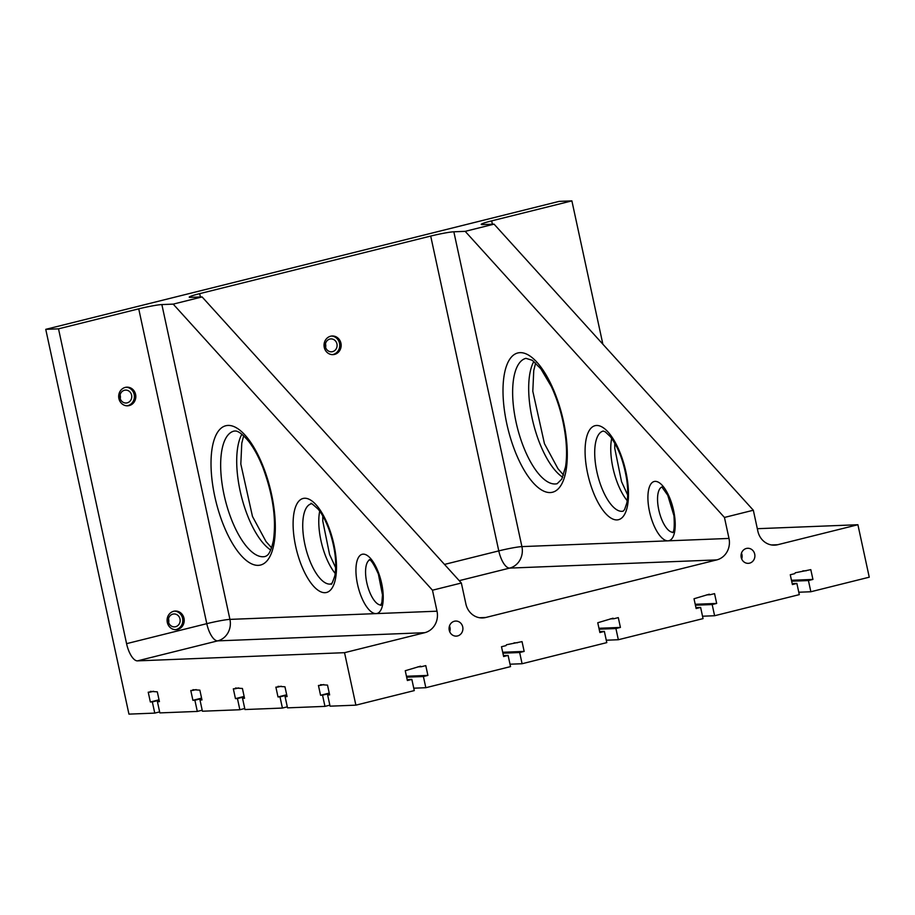 <?xml version="1.0" encoding="UTF-8"?>
<svg xmlns="http://www.w3.org/2000/svg" width="915" height="915" viewBox="0 0 915 915"><rect width="100%" height="100%" fill="white"/><g stroke="black" fill="none" stroke-linecap="round" stroke-linejoin="round"><path stroke-width="1.37" d="M792.184 583.621L796.885 583.438L799.298 594.636L714.604 615.738L702.526 616.218M173.209 304.123L432.475 590.209L437.015 611.197L229.928 619.386A17.945 1.327 -12.2 0 0 206.79 623.664L138.725 308.847A17.945 1.327 167.8 0 1 161.864 304.569L173.209 304.123L202.089 296.918L190.743 297.364A17.945 1.327 167.8 0 1 189.245 297.158A17.945 1.327 167.8 0 1 199.687 293.646L430.702 236.07A17.945 1.327 167.8 0 1 453.84 231.792L521.905 546.61A17.945 1.327 -12.2 0 0 498.778 550.887L444.496 564.418M457.58 635.936A7.537 6.92 -92.3 0 1 456.288 636.119A7.537 6.92 -92.3 0 1 449.071 628.868A7.537 6.92 -92.3 0 1 455.693 621.056A7.537 6.92 -92.3 0 1 462.841 627.61A7.537 6.92 -92.3 0 1 457.58 635.936M749.557 563.16A7.537 6.92 -92.3 0 1 748.264 563.343A7.537 6.92 -92.3 0 1 741.047 556.091A7.537 6.92 -92.3 0 1 747.669 548.279A7.537 6.92 -92.3 0 1 754.829 554.833A7.537 6.92 -92.3 0 1 749.557 563.16M796.885 583.438L792.39 584.559L790.274 574.757L794.769 573.648L795.261 572.779L810.804 569.645L812.932 579.435L808.437 580.556L810.85 591.753L798.784 592.222M757.323 528.698L857.904 524.73L869.25 577.193L810.85 591.753M857.904 524.73L777.693 544.722A17.945 16.481 -92.3 0 1 774.616 545.157A17.945 16.481 -92.3 0 1 757.872 531.226L753.331 510.238L724.451 517.444L465.186 231.346L453.84 231.792M430.702 236.07L498.778 550.887A17.945 6.977 76 0 0 509.644 568.101A17.945 16.481 -92.3 0 0 521.905 546.61L728.992 538.432L724.451 517.444M728.992 538.432A17.945 16.481 -92.3 0 1 716.731 559.911L485.716 617.499A17.945 16.481 -92.3 0 1 482.64 617.934A17.945 16.481 -92.3 0 1 465.895 604.003L461.354 583.015L432.475 590.209M437.015 611.197A17.945 16.481 -92.3 0 1 424.754 632.688L344.543 652.681L355.878 705.156L330.063 706.174L327.65 694.977L329.629 694.897L327.513 685.106L320.559 684.672L320.422 685.392L318.443 685.461L320.559 695.263L322.538 695.183L324.962 706.38L287.516 707.855L285.091 696.658L287.081 696.578L284.965 686.788L278 686.353L277.874 687.074L275.884 687.142L278 696.944L279.99 696.864L282.415 708.061L244.968 709.537L242.544 698.339L244.534 698.259L242.418 688.469L235.452 688.034L235.327 688.755L233.336 688.823L235.452 698.625L237.442 698.545L239.856 709.743L202.409 711.218L199.996 700.021L201.975 699.941L199.859 690.15L192.905 689.716L192.768 690.436L190.789 690.505L192.905 700.307L194.884 700.227L197.308 711.424L159.862 712.899L157.437 701.702L159.427 701.622L157.311 691.832L150.346 691.397L150.22 692.117L148.23 692.186L150.346 701.988L152.336 701.908L154.761 713.105L128.946 714.123L45.75 329.343L58.514 328.84L126.579 643.657A17.945 6.977 -104 0 0 137.456 660.87L344.543 652.681M714.604 615.738L712.179 604.552L716.674 603.431L714.558 593.641L710.063 594.75L709.262 594.212L694.016 598.753L696.132 608.544L700.627 607.434L703.052 618.62L618.346 639.734L615.921 628.536L620.416 627.427L618.3 617.625L613.805 618.746L613.016 618.208L597.758 622.749L599.874 632.539L604.369 631.419L606.794 642.616L522.088 663.73L519.663 652.532L524.158 651.411L522.042 641.621L506.487 644.755L505.995 645.624L501.5 646.733L503.627 656.535L508.111 655.414L510.536 666.612L425.83 687.714L423.405 676.528L427.9 675.407L425.784 665.617L421.289 666.726L420.5 666.189L405.254 670.729L407.369 680.52L411.853 679.41L414.278 690.596L355.878 705.156M168.635 622.52A6.462 5.936 87.7 0 0 168.486 618.78M325.58 347.46A6.462 5.936 87.7 0 0 325.431 343.72M120.231 398.643A6.462 5.936 87.7 0 0 120.082 394.903M602.871 344.212L571.886 200.877L559.122 201.38L45.75 329.343M159.347 701.233L157.437 701.702M202.192 710.2L197.308 711.424M201.677 698.534L194.884 700.227M201.586 698.134L192.905 700.307M329.24 693.09L320.559 695.263M323.784 684.546L320.422 685.392M329.331 693.49L322.538 695.183M287.001 696.189L285.091 696.658M244.225 696.853L237.442 698.545M201.895 699.552L199.996 700.021M244.145 696.452L235.452 698.625M244.74 708.519L239.856 709.743M329.846 705.156L324.962 706.38M286.772 695.171L279.99 696.864M244.442 697.87L242.544 698.339M286.692 694.771L278 696.944M287.299 706.837L282.415 708.061M508.111 655.414L503.422 655.598M423.405 676.528L406.649 677.192M427.9 675.407L406.443 676.254M411.853 679.41L407.164 679.593M329.549 694.508L327.65 694.977M716.674 603.431L695.217 604.277M712.179 604.552L695.411 605.215M710.063 594.75L706.54 594.899M700.627 607.434L695.938 607.617M138.725 308.847L58.514 328.84M753.331 510.238L494.066 224.141L465.186 231.346M494.066 224.141L482.72 224.587A17.945 1.327 167.8 0 1 481.221 224.381A17.945 1.327 167.8 0 1 491.675 220.87L492.396 224.209M571.886 200.877L491.675 220.87M177.613 629.463A9.333 8.567 -92.3 0 1 176.023 629.692A9.333 8.567 -92.3 0 1 167.09 620.702A9.333 8.567 -92.3 0 1 175.28 611.048A9.333 8.567 -92.3 0 1 184.144 619.158A9.333 8.567 -92.3 0 1 177.613 629.463M129.209 405.585A9.333 8.567 -92.3 0 1 127.62 405.814A9.333 8.567 -92.3 0 1 118.687 396.835A9.333 8.567 -92.3 0 1 126.876 387.171A9.333 8.567 -92.3 0 1 135.74 395.28A9.333 8.567 -92.3 0 1 129.209 405.585M334.558 354.402A9.333 8.567 -92.3 0 1 332.957 354.631A9.333 8.567 -92.3 0 1 324.036 345.653A9.333 8.567 -92.3 0 1 332.225 335.988A9.333 8.567 -92.3 0 1 341.089 344.097A9.333 8.567 -92.3 0 1 334.558 354.402M425.83 687.714L413.763 688.194M618.346 639.734L606.268 640.214M159.645 711.881L154.761 713.105M522.088 663.73L510.01 664.21M806.321 570.766L802.798 570.903M421.289 666.726L417.778 666.875M517.547 642.742L514.036 642.879M153.583 691.271L150.22 692.117M196.13 689.59L192.768 690.436M238.689 687.908L235.327 688.755M519.663 652.532L502.895 653.196M604.369 631.419L599.68 631.602M524.158 651.411L502.701 652.258M808.437 580.556L791.669 581.219M281.237 686.227L277.874 687.074M159.119 700.215L152.336 701.908M159.038 699.815L150.346 701.988M812.932 579.435L791.464 580.282M615.921 628.536L599.153 629.2M620.416 627.427L598.959 628.273M613.805 618.746L610.294 618.883M449.494 625.94A7.537 6.92 -92.3 0 1 449.723 631.739M741.47 553.163A7.537 6.92 -92.3 0 1 741.699 558.962M124.463 390.259A6.462 5.936 -92.3 0 1 131.703 395.715A6.462 5.936 -92.3 0 1 126.087 403.012A6.462 5.936 -92.3 0 1 124.463 390.259M126.899 405.814A9.333 8.567 87.7 0 0 127.791 405.642A9.333 8.567 87.7 0 0 134.356 395.726A9.333 8.567 87.7 0 0 126.167 387.228M329.812 339.076A6.462 5.936 -92.3 0 1 337.052 344.532A6.462 5.936 -92.3 0 1 331.436 351.818A6.462 5.936 -92.3 0 1 329.812 339.076M332.248 354.631A9.333 8.567 87.7 0 0 333.14 354.46A9.333 8.567 87.7 0 0 339.705 344.543A9.333 8.567 87.7 0 0 331.516 336.045M172.866 614.125A6.462 5.936 -92.3 0 1 180.106 619.581A6.462 5.936 -92.3 0 1 174.49 626.878A6.462 5.936 -92.3 0 1 172.866 614.125M175.303 629.68A9.333 8.567 87.7 0 0 176.195 629.52A9.333 8.567 87.7 0 0 182.76 619.592A9.333 8.567 87.7 0 0 174.571 611.106M202.089 296.918L461.354 583.015M716.731 559.911L509.644 568.101L459.216 580.67M424.754 632.688L217.667 640.877A17.945 6.977 76 0 1 206.79 623.664L126.579 643.657M161.864 304.569L229.928 619.386A17.945 16.481 -92.3 0 1 217.667 640.877L137.456 660.87M200.408 296.986L199.687 293.646M485.716 617.499L479.54 617.739M771.517 544.963L777.693 544.722M270.726 550.006A64.599 25.094 76 0 1 241.286 495.861A64.599 25.094 76 0 1 241.869 434.225M335.233 573.453A41.267 16.035 76 0 1 319.712 511.176M304.592 498.252A48.449 18.826 76 0 1 336.491 568.432A48.449 18.826 76 0 1 303.322 569.736A48.449 18.826 76 0 1 304.592 498.252M331.196 583.919A41.267 16.035 76 0 1 305.656 547.753A41.267 16.035 76 0 1 311.237 503.833L311.294 503.822C310.128 502.175 312.461 504.005 318.294 509.312C322.172 514.104 325.717 520.772 328.92 529.305C335.027 547.124 337.006 562.599 334.867 575.707C329.88 590.186 331.665 581.368 331.196 583.919M363.163 554.147A30.504 11.849 76 0 1 381.647 583.404A30.504 11.849 76 0 1 376.019 613.61A30.504 11.849 76 0 1 357.536 584.353A30.504 11.849 76 0 1 363.163 554.147M380.972 605.009A23.321 9.059 76 0 1 367.212 584.468A23.321 9.059 76 0 1 369.717 559.877M228.052 425.429A71.77 27.885 76 0 1 275.301 529.396A71.77 27.885 76 0 1 226.165 531.341A71.77 27.885 76 0 1 228.052 425.429M265.213 556.469A64.599 25.094 76 0 1 225.239 499.853A64.599 25.094 76 0 1 233.966 431.102L234.743 430.999C234.606 431.491 238.003 428.369 249.2 442.014C254.118 448.51 258.636 456.894 262.754 467.142C272.864 494.272 276.433 518.645 273.448 540.25C269.994 556.492 266.128 555.462 266.471 555.908L265.213 556.469M557.189 483.692A64.599 25.094 76 0 1 517.215 427.076A64.599 25.094 76 0 1 525.942 358.337L532.267 360.293L540.811 368.756L551.39 386.61C558.768 402.68 563.537 419.928 565.699 438.365C566.877 449.345 566.82 458.861 565.516 466.913L561.787 479.105L557.189 483.692M520.029 352.652A71.77 27.885 76 0 1 567.277 456.619A71.77 27.885 76 0 1 518.153 458.564A71.77 27.885 76 0 1 520.029 352.652M623.172 511.142A41.267 16.035 76 0 1 597.632 474.976A41.267 16.035 76 0 1 603.214 431.057L605.204 431.788L610.294 436.569C618.346 447.138 623.858 461.732 626.832 480.352C628.01 489.388 628.01 496.937 626.832 502.987L624.602 509.529L623.172 511.142M596.569 425.475A48.449 18.826 76 0 1 628.468 495.656A48.449 18.826 76 0 1 595.299 496.959A48.449 18.826 76 0 1 596.569 425.475M627.21 500.677A41.267 16.035 76 0 1 611.689 438.399M672.948 532.244A23.321 9.059 76 0 1 659.2 511.691A23.321 9.059 76 0 1 661.694 487.1M667.996 540.834A30.504 11.849 76 0 1 649.513 511.577A30.504 11.849 76 0 1 655.14 481.37A30.504 11.849 76 0 1 673.623 510.627A30.504 11.849 76 0 1 667.996 540.834M562.702 477.23A64.599 25.094 76 0 1 533.262 423.085A64.599 25.094 76 0 1 533.845 361.448M271.572 547.799L266.025 541.566L252.471 516.437L240.817 464.019L241.777 443.295L243.653 435.769M335.702 567.803L329.56 554.444L322.789 521.104L322.778 515.946M369.866 559.717L369.34 559.671C368.642 560.472 370.198 555.782 378.364 574.025L382.481 594.899L381.91 602.242L380.731 605.387L381.658 604.918M627.679 495.026L621.537 481.667L614.766 448.327L614.754 443.169M673.634 532.141L672.708 532.61C671.713 532.21 675.293 535.618 673.943 515.694L667.767 495.29L661.842 486.94M563.549 475.022L558.013 468.789L544.448 443.661L532.804 391.243L533.754 370.518L535.63 362.992"/></g></svg>

